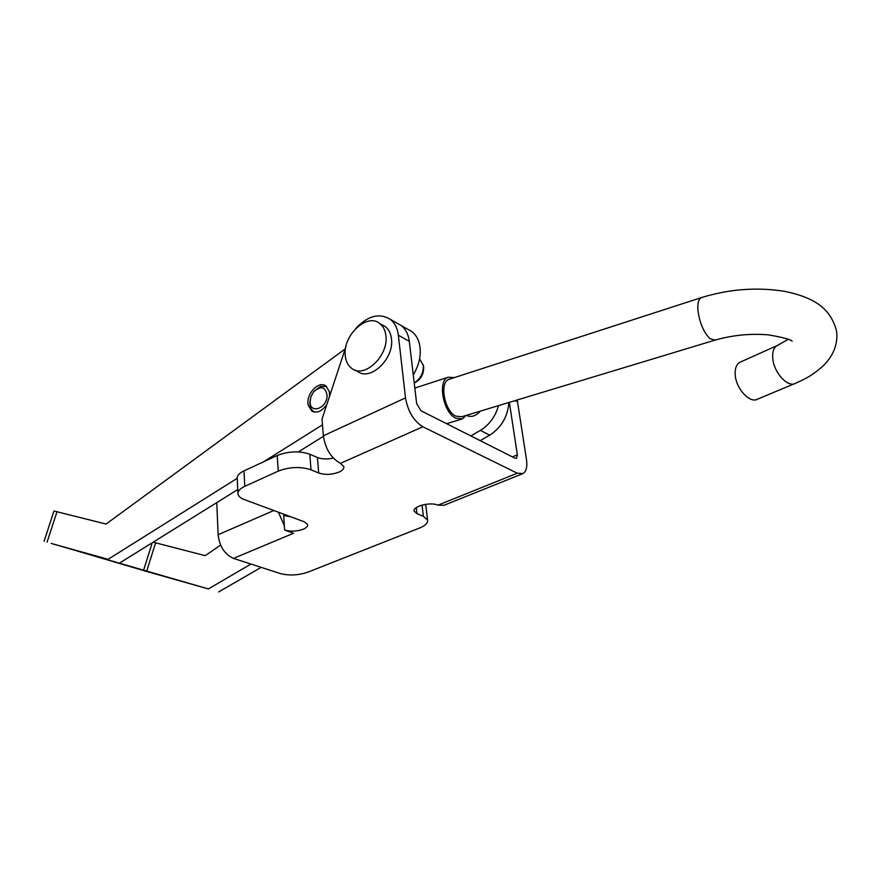 <?xml version="1.0" encoding="UTF-8"?>
<svg xmlns="http://www.w3.org/2000/svg" width="881" height="881" viewBox="0 0 881 881"><rect width="100%" height="100%" fill="white"/><g stroke="black" fill="none" stroke-linecap="round" stroke-linejoin="round"><path stroke-width="1.32" d="M522.125 473.923L444.046 505.276L437.945 505.165C430.688 501.63 412.264 506.344 414.202 511.189L416.922 513.634L423.354 516.299L427.571 520.065C428.045 522.973 425.391 525.616 419.609 528.016L308.031 572.121C298.472 575.348 289.243 575.822 280.312 573.553L233.476 558.389L293.56 533.258L284.64 530.065L283.682 515.528L290.444 516.662M284.64 530.065C290.642 531.761 296.864 531.474 303.295 529.184C306.478 527.807 307.921 526.254 307.612 524.558L304.264 521.783L244.367 499.593C240.744 498.217 238.63 496.466 238.035 494.318C237.474 491.389 239.72 488.724 244.786 486.323L278.231 471.137C289.607 466.831 300.531 466.39 311.015 469.815L318.669 472.976C325.056 475.068 331.807 474.793 338.899 472.15C342.566 470.465 344.207 468.582 343.821 466.478L340.418 463.34C331.069 458.076 325.386 448.903 323.371 435.787L405.502 397.893C407.936 411.405 413.718 421.03 422.858 426.778L517.301 473.207L523.083 473.538C526.342 471.445 527.466 466.765 526.475 459.475L517.532 401.89L515.187 400.58M237.958 492.842L237.264 479C236.703 476.015 238.938 473.306 243.971 470.872L277.218 455.51C288.516 451.16 299.386 450.731 309.815 454.244L317.435 457.481C321.95 459.188 327.247 459.386 333.326 458.098M405.502 397.893L398.355 335.232L409.313 341.354L416.647 403.564L420.942 410.733L515.033 458.23L516.508 458.329L517.356 454.838L512.379 456.887M425.248 504.384L425.997 506.575M517.169 399.985L517.532 401.89M509.361 402.342L517.356 454.838M345.793 347.103L322.005 419.147L323.371 435.787M398.355 335.232C397.463 328.095 394.71 322.754 390.096 319.208C379.248 312.766 367.873 315.783 355.99 328.272M409.313 341.354C408.388 334.262 405.623 328.954 401.02 325.419L397.32 323.327L401.02 325.419C404.72 328.228 407.264 332.291 408.63 337.588M278.429 512.213L284.365 525.792M233.476 558.389C224.644 554.391 219.534 546.495 218.125 534.712L273.837 510.506M216.77 502.622L218.125 534.712M413.266 374.932C419.576 364.216 421.614 353.777 419.367 343.623C417.99 338.359 415.447 334.328 411.735 331.52L408.046 329.417M329.549 396.296L329.362 391.649L325.882 385.966C318.548 380.284 305.608 394.468 308.229 405.172L311.819 411.042C317.149 413.574 322.193 411.273 326.961 404.137M480.376 411.119C475.784 416.184 471.126 417.594 466.401 415.347M250.997 564.06L208.345 588.926L146.62 571.439L155.607 542.828L205.207 555.658L220.613 545.108M208.345 588.926L51.153 543.412L108.088 559.325L58.377 545.438L146.62 571.439M498.514 405.634C495.419 416.559 489.373 424.807 480.387 430.369L470.85 435.93M508.866 402.496C507.775 416.691 501.377 427.582 489.704 435.159L480.211 440.654M261.172 567.353L218.642 591.966M155.607 542.828L153.206 542.145M44.083 541.275L53.972 511.002L106.094 524.052L345.187 348.931M322.468 424.829L263.353 461.919M237.165 478.35L108.088 559.325M323.415 436.304L298.318 451.909M237.793 489.539L119.948 562.827M423.177 364.624L423.695 366.87C423.838 374.359 420.678 379.744 414.224 383.037M419.609 358.754L423.32 365.527C423.596 373.026 420.556 378.808 414.202 382.883M382.365 324.946L385.195 326.532C388.697 329.197 390.779 333.238 391.439 338.645C394.556 358.556 370.13 381.748 357.455 371.33L354.988 370.075M345.264 355.715C342.522 335.804 366.793 312.678 379.645 323.415C383.136 326.091 385.217 330.133 385.878 335.562C388.962 355.55 364.459 378.874 351.794 368.445C348.039 365.681 345.859 361.441 345.264 355.715M310.101 401.207L311.048 396.417L313.559 391.935C320.893 385.415 325.408 386.594 327.093 395.481C327.247 408.751 309.352 414.621 310.101 401.207M314.385 390.988L320.673 386.374L326.664 386.583M314.583 412.088L313.636 411.57C311.114 409.775 309.859 406.846 309.881 402.782L310.211 399.787M454.31 377.619L448.22 377.222C437.339 380.449 443.022 412.264 455.631 418.167L462.349 418.927L466.137 415.425M449.795 379.083L448.98 379.348C439.212 382.255 444.299 410.766 455.609 416.096L461.655 416.779L714.392 340.319M794.332 383.786L757.759 399.06C750.238 403.939 736.208 389.182 735.25 375.218C734.754 368.82 736.252 364.536 739.721 362.355L740.822 361.871M318.669 472.976L317.435 457.481M517.301 473.207L437.945 505.165M340.418 463.34L422.858 426.778M423.354 516.299L422.054 505.077M416.922 513.634L416.239 507.621M311.015 469.815L309.815 454.244M278.231 471.137L277.218 455.51M244.786 486.323L243.971 470.872M480.387 430.369L489.704 435.159M152.237 542.751L143.504 570.536M47.078 542.101L57.034 511.597M701.849 297.459L701.199 297.668C698.523 299.122 697.433 303.361 697.939 310.387C699.668 323.085 703.721 332.544 710.108 338.767L715.152 340.088C732.75 335.11 750.458 333.37 768.298 334.857C782.912 337.346 790.852 339.471 792.118 341.255M836.719 332.104C837.831 344.724 833.206 356.078 822.854 366.155C810.685 376.815 804.397 379.171 795.587 383.257C788.176 388.136 773.958 372.916 772.791 358.677C772.197 352.147 773.628 347.797 777.053 345.627L778.143 345.143M427.571 520.065L425.897 505.727M414.202 511.189L414.136 510.628M390.096 319.208L411.735 331.52M313.658 411.89L311.819 411.042M423.651 366.518L423.265 365.13M385.195 326.532L379.645 323.415M466.831 415.215L468.89 416.284M448.98 379.348L701.199 297.668C729.005 289.078 756.768 286.953 784.475 291.325C799.089 294.276 810.377 298.549 818.35 304.143C827.655 310.553 833.745 319.66 836.631 331.432M739.721 362.355L777.053 345.627L788.22 339.35M448.22 377.222L414.819 388.08M461.27 419.257L446.579 423.684M333.117 457.867L330.705 458.594"/></g></svg>
